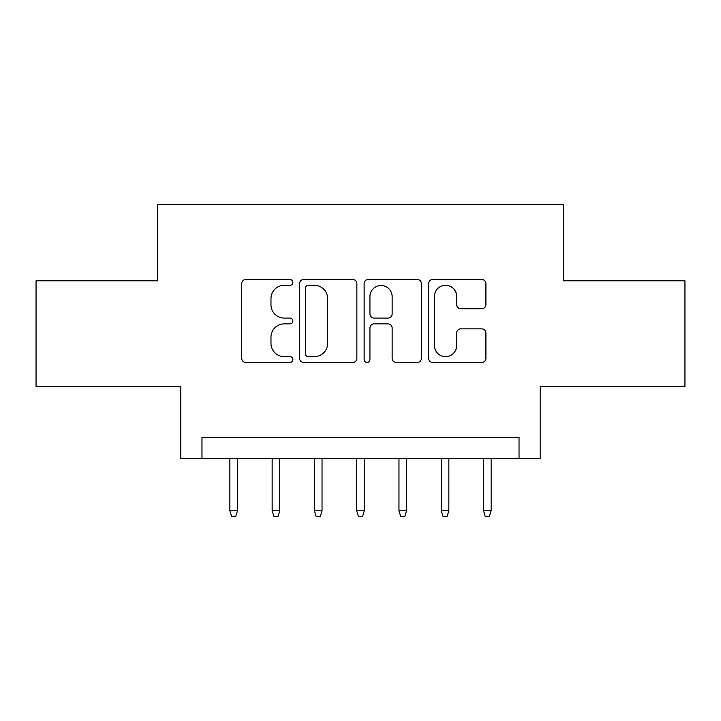 <?xml version="1.0" encoding="UTF-8"?>
<svg xmlns="http://www.w3.org/2000/svg" width="721" height="721" viewBox="0 0 721 721"><rect width="100%" height="100%" fill="white"/><g stroke="black" fill="none" stroke-linecap="round" stroke-linejoin="round"><path stroke-width="1.08" d="M292.861 282.389A2.902 2.902 0 0 0 289.959 279.478L245.87 279.478A4.146 4.146 0 0 0 241.724 283.632L241.724 358.319A4.146 4.146 0 0 0 245.87 362.465L289.959 362.465A2.902 2.902 0 0 0 292.861 359.563A2.902 2.902 0 0 0 289.959 356.661L284.254 356.661A13.275 13.275 0 0 1 270.979 343.385L270.979 337.158A13.275 13.275 0 0 1 284.254 323.882L289.959 323.882A2.902 2.902 0 0 0 292.861 320.971A2.902 2.902 0 0 0 289.959 318.069L284.254 318.069A13.275 13.275 0 0 1 270.979 304.794L270.979 298.566A13.275 13.275 0 0 1 284.254 285.291L289.959 285.291A2.902 2.902 0 0 0 292.861 282.389M481.763 308.732A4.146 4.146 0 0 0 485.918 304.586L485.918 283.632A4.146 4.146 0 0 0 481.763 279.478L432.807 279.478A4.146 4.146 0 0 0 428.653 283.632L428.653 358.319A4.146 4.146 0 0 0 432.807 362.465L481.763 362.465A4.146 4.146 0 0 0 485.918 358.319L485.918 333.012A4.146 4.146 0 0 0 481.763 328.857L460.809 328.857A4.146 4.146 0 0 0 456.663 333.012L456.663 345.557A11.103 11.103 0 0 1 445.56 356.661A11.103 11.103 0 0 1 434.466 345.557L434.466 296.385A11.103 11.103 0 0 1 445.56 285.291A11.103 11.103 0 0 1 456.663 296.385L456.663 304.586A4.146 4.146 0 0 0 460.809 308.732L481.763 308.732M519.03 458.367L540.164 458.367L540.164 386.501L684.95 386.501L684.95 280.811L563.416 280.811L563.416 204.719L157.584 204.719L157.584 280.811L36.05 280.811L36.05 386.501L180.836 386.501L180.836 458.367L519.03 458.367L519.03 437.223L201.97 437.223L201.97 458.367M356.868 283.632A4.146 4.146 0 0 0 352.722 279.478L303.757 279.478A4.146 4.146 0 0 0 299.603 283.632L299.603 358.319A4.146 4.146 0 0 0 303.757 362.465L352.722 362.465A4.146 4.146 0 0 0 356.868 358.319L356.868 283.632M368.278 279.478L417.243 279.478A4.146 4.146 0 0 1 421.397 283.632L421.397 358.319A4.146 4.146 0 0 1 417.243 362.465L396.289 362.465A4.146 4.146 0 0 1 392.143 358.319L392.143 328.028A4.146 4.146 0 0 0 387.988 323.882L374.091 323.882A4.146 4.146 0 0 0 369.936 328.028L369.936 359.563A2.902 2.902 0 0 1 367.034 362.465A2.902 2.902 0 0 1 364.132 359.563L364.132 283.632A4.146 4.146 0 0 1 368.278 279.478M308.318 285.291A2.902 2.902 0 0 0 305.416 288.193L305.416 353.759A2.902 2.902 0 0 0 308.318 356.661L314.338 356.661A13.275 13.275 0 0 0 327.613 343.385L327.613 298.566A13.275 13.275 0 0 0 314.338 285.291L308.318 285.291M392.143 296.592A11.103 11.103 0 0 0 381.039 285.498A11.103 11.103 0 0 0 369.936 296.592L369.936 313.923A4.146 4.146 0 0 0 374.091 318.069L387.988 318.069A4.146 4.146 0 0 0 392.143 313.923L392.143 296.592M237.479 510.783L235.794 516.281L231.567 516.281L229.873 510.783L237.479 510.783L237.479 458.367M229.873 510.783L229.873 458.367M279.757 510.783L278.063 516.281L273.836 516.281L272.15 510.783L279.757 510.783L279.757 458.367M272.15 510.783L272.15 458.367M322.035 510.783L320.34 516.281L316.113 516.281L314.419 510.783L322.035 510.783L322.035 458.367M314.419 510.783L314.419 458.367M364.303 510.783L362.618 516.281L358.382 516.281L356.697 510.783L364.303 510.783L364.303 458.367M356.697 510.783L356.697 458.367M406.581 510.783L404.887 516.281L400.66 516.281L398.965 510.783L406.581 510.783L406.581 458.367M398.965 510.783L398.965 458.367M448.85 510.783L447.164 516.281L442.937 516.281L441.243 510.783L448.85 510.783L448.85 458.367M441.243 510.783L441.243 458.367M491.127 510.783L489.433 516.281L485.206 516.281L483.521 510.783L491.127 510.783L491.127 458.367M483.521 510.783L483.521 458.367"/></g></svg>
